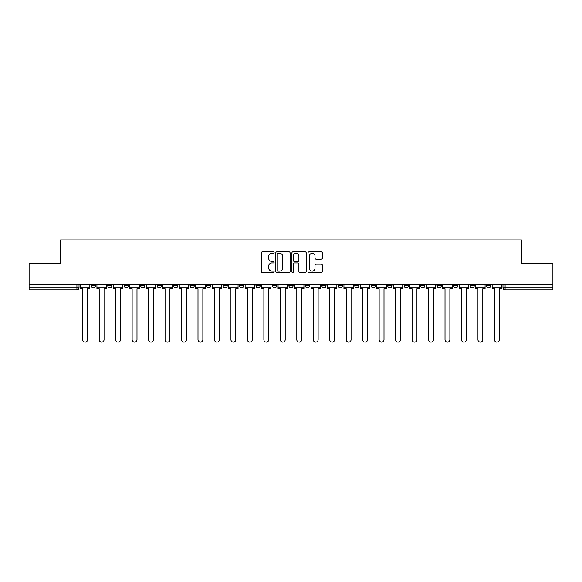 <?xml version="1.0" encoding="UTF-8"?>
<svg xmlns="http://www.w3.org/2000/svg" width="582" height="582" viewBox="0 0 582 582"><rect width="100%" height="100%" fill="white"/><g stroke="black" fill="none" stroke-linecap="round" stroke-linejoin="round"><path stroke-width="0.87" d="M274.107 252.544A0.728 0.728 0 0 0 273.387 251.817L262.373 251.817A1.033 1.033 0 0 0 261.34 252.857L261.34 271.51A1.033 1.033 0 0 0 262.373 272.543L273.387 272.543A0.728 0.728 0 0 0 274.107 271.816A0.728 0.728 0 0 0 273.387 271.096L271.961 271.096A3.317 3.317 0 0 1 268.644 267.778L268.644 266.221A3.317 3.317 0 0 1 271.961 262.904L273.387 262.904A0.728 0.728 0 0 0 274.107 262.184A0.728 0.728 0 0 0 273.387 261.456L271.961 261.456A3.317 3.317 0 0 1 268.644 258.139L268.644 256.589A3.317 3.317 0 0 1 271.961 253.272L273.387 253.272A0.728 0.728 0 0 0 274.107 252.544M486.501 285.617L486.501 284.452L486.501 285.617A2.11 2.11 0 0 0 488.611 287.726A2.11 2.11 0 0 1 486.501 285.617L490.721 285.617A2.11 2.11 0 0 1 488.611 287.726A2.11 2.11 0 0 0 490.721 285.617L490.721 284.452L490.721 285.617M437.097 285.617L437.097 284.452L437.097 285.617A2.11 2.11 0 0 0 439.206 287.726A2.11 2.11 0 0 1 437.097 285.617L441.323 285.617A2.11 2.11 0 0 1 439.206 287.726M420.633 285.617L420.633 284.452L420.633 285.617A2.11 2.11 0 0 0 422.743 287.726A2.11 2.11 0 0 1 420.633 285.617L424.853 285.617A2.11 2.11 0 0 1 422.743 287.726M371.229 284.452L371.229 285.617L375.448 285.617A2.11 2.11 0 0 1 373.338 287.726A2.11 2.11 0 0 1 371.229 285.617L371.229 284.452M354.758 284.452L354.758 285.617L358.985 285.617A2.11 2.11 0 0 1 356.868 287.726A2.11 2.11 0 0 1 354.758 285.617L354.758 284.452M272.42 284.452L272.42 285.617L276.646 285.617A2.11 2.11 0 0 1 274.529 287.726A2.11 2.11 0 0 1 272.42 285.617L272.42 284.452M223.015 284.452L223.015 285.617L227.242 285.617A2.11 2.11 0 0 1 225.132 287.726A2.11 2.11 0 0 1 223.015 285.617L223.015 284.452M190.081 284.452L190.081 285.617L194.308 285.617A2.11 2.11 0 0 1 192.191 287.726A2.11 2.11 0 0 1 190.081 285.617L190.081 284.452M173.618 284.452L173.618 285.617L177.837 285.617A2.11 2.11 0 0 1 175.728 287.726A2.11 2.11 0 0 1 173.618 285.617L173.618 284.452M140.677 285.617L140.677 284.452L140.677 285.617A2.11 2.11 0 0 0 142.794 287.726A2.11 2.11 0 0 1 140.677 285.617L144.903 285.617A2.11 2.11 0 0 1 142.794 287.726M107.743 285.617L107.743 284.452L107.743 285.617A2.11 2.11 0 0 0 109.853 287.726A2.11 2.11 0 0 1 107.743 285.617L111.97 285.617A2.11 2.11 0 0 1 109.853 287.726A2.11 2.11 0 0 0 111.97 285.617L111.97 284.452L111.97 285.617M321.279 259.128A1.033 1.033 0 0 0 322.319 258.088L322.319 252.857A1.033 1.033 0 0 0 321.279 251.817L309.057 251.817A1.033 1.033 0 0 0 308.016 252.857L308.016 271.51A1.033 1.033 0 0 0 309.057 272.543L321.279 272.543A1.033 1.033 0 0 0 322.319 271.51L322.319 265.188A1.033 1.033 0 0 0 321.279 264.148L316.048 264.148A1.033 1.033 0 0 0 315.015 265.188L315.015 268.324A2.772 2.772 0 0 1 312.243 271.096A2.772 2.772 0 0 1 309.471 268.324L309.471 256.044A2.772 2.772 0 0 1 312.243 253.272A2.772 2.772 0 0 1 315.015 256.044L315.015 258.088A1.033 1.033 0 0 0 316.048 259.128L321.279 259.128M29.1 284.452L29.1 263.45L60.557 263.45L60.557 239.908L521.443 239.908L521.443 263.45L552.9 263.45L552.9 284.452L29.1 284.452L29.1 287.726L79.028 287.726L79.028 284.452L79.028 287.726A2.11 2.11 0 0 1 76.919 289.836L29.1 289.836L29.1 287.726M290.091 252.857A1.033 1.033 0 0 0 289.058 251.817L276.828 251.817A1.033 1.033 0 0 0 275.795 252.857L275.795 271.51A1.033 1.033 0 0 0 276.828 272.543L289.058 272.543A1.033 1.033 0 0 0 290.091 271.51L290.091 252.857M292.942 251.817L305.172 251.817A1.033 1.033 0 0 1 306.205 252.857L306.205 271.51A1.033 1.033 0 0 1 305.172 272.543L299.934 272.543A1.033 1.033 0 0 1 298.901 271.51L298.901 263.944A1.033 1.033 0 0 0 297.868 262.904L294.39 262.904A1.033 1.033 0 0 0 293.357 263.944L293.357 271.816A0.728 0.728 0 0 1 292.63 272.543A0.728 0.728 0 0 1 291.909 271.816L291.909 252.857A1.033 1.033 0 0 1 292.942 251.817M502.972 284.452L502.972 287.726L552.9 287.726L552.9 289.836L505.081 289.836A2.11 2.11 0 0 1 502.972 287.726L502.972 284.452M552.9 284.452L552.9 287.726M474.257 284.452L474.257 285.617A2.11 2.11 0 0 1 472.148 287.726A2.11 2.11 0 0 1 470.03 285.617A2.11 2.11 0 0 0 472.148 287.726A2.11 2.11 0 0 0 474.257 285.617L474.257 284.452M470.03 284.452L470.03 285.617L474.257 285.617M457.787 284.452L457.787 285.617A2.11 2.11 0 0 1 455.677 287.726A2.11 2.11 0 0 1 453.567 285.617A2.11 2.11 0 0 0 455.677 287.726A2.11 2.11 0 0 0 457.787 285.617L453.567 285.617L453.567 284.452M441.323 284.452L441.323 285.617L441.323 284.452M424.853 284.452L424.853 285.617L424.853 284.452M404.163 284.452L404.163 285.617L408.382 285.617L408.382 284.452L408.382 285.617A2.11 2.11 0 0 1 406.272 287.726A2.11 2.11 0 0 1 404.163 285.617A2.11 2.11 0 0 0 406.272 287.726M391.919 285.617L391.919 284.452L391.919 285.617A2.11 2.11 0 0 1 389.809 287.726A2.11 2.11 0 0 1 387.692 285.617L391.919 285.617A2.11 2.11 0 0 1 389.809 287.726M387.692 284.452L387.692 285.617M375.448 284.452L375.448 285.617M358.985 284.452L358.985 285.617M342.514 284.452L342.514 285.617A2.11 2.11 0 0 1 340.405 287.726A2.11 2.11 0 0 1 338.295 285.617L342.514 285.617M338.295 284.452L338.295 285.617M326.044 284.452L326.044 285.617A2.11 2.11 0 0 1 323.934 287.726A2.11 2.11 0 0 1 321.824 285.617L326.044 285.617A2.11 2.11 0 0 1 323.934 287.726M321.824 284.452L321.824 285.617M309.58 284.452L309.58 285.617A2.11 2.11 0 0 1 307.471 287.726A2.11 2.11 0 0 1 305.354 285.617L309.58 285.617M305.354 284.452L305.354 285.617M293.11 284.452L293.11 285.617A2.11 2.11 0 0 1 291 287.726A2.11 2.11 0 0 1 288.89 285.617A2.11 2.11 0 0 0 291 287.726M288.89 284.452L288.89 285.617L293.11 285.617M276.646 284.452L276.646 285.617A2.11 2.11 0 0 1 274.529 287.726M260.176 284.452L260.176 285.617A2.11 2.11 0 0 1 258.066 287.726A2.11 2.11 0 0 1 255.956 285.617L260.176 285.617M255.956 284.452L255.956 285.617M243.705 284.452L243.705 285.617A2.11 2.11 0 0 1 241.595 287.726A2.11 2.11 0 0 1 239.486 285.617L243.705 285.617L243.705 284.452M239.486 284.452L239.486 285.617M227.242 284.452L227.242 285.617M210.771 284.452L210.771 285.617A2.11 2.11 0 0 1 208.662 287.726A2.11 2.11 0 0 1 206.552 285.617L210.771 285.617L210.771 284.452M206.552 284.452L206.552 285.617M194.308 285.617L194.308 284.452L194.308 285.617A2.11 2.11 0 0 1 192.191 287.726M177.837 285.617L177.837 284.452L177.837 285.617A2.11 2.11 0 0 1 175.728 287.726M161.367 284.452L161.367 285.617A2.11 2.11 0 0 1 159.257 287.726A2.11 2.11 0 0 1 157.147 285.617A2.11 2.11 0 0 0 159.257 287.726A2.11 2.11 0 0 0 161.367 285.617L161.367 284.452M157.147 284.452L157.147 285.617L161.367 285.617M144.903 284.452L144.903 285.617M128.433 284.452L128.433 285.617A2.11 2.11 0 0 1 126.323 287.726A2.11 2.11 0 0 1 124.213 285.617L128.433 285.617M124.213 284.452L124.213 285.617M95.499 284.452L95.499 285.617A2.11 2.11 0 0 1 93.389 287.726A2.11 2.11 0 0 1 91.279 285.617A2.11 2.11 0 0 0 93.389 287.726A2.11 2.11 0 0 0 95.499 285.617L95.499 284.452M91.279 284.452L91.279 285.617L95.499 285.617M277.97 253.272A0.728 0.728 0 0 0 277.243 253.999L277.243 270.368A0.728 0.728 0 0 0 277.97 271.096L279.469 271.096A3.317 3.317 0 0 0 282.787 267.778L282.787 256.589A3.317 3.317 0 0 0 279.469 253.272L277.97 253.272M298.901 256.095A2.772 2.772 0 0 0 296.129 253.323A2.772 2.772 0 0 0 293.357 256.095L293.357 260.423A1.033 1.033 0 0 0 294.39 261.456L297.868 261.456A1.033 1.033 0 0 0 298.901 260.423L298.901 256.095M80.454 287.726L80.454 288.781L82.724 288.781L82.724 339.662A2.43 2.43 0 0 0 85.154 342.092A2.43 2.43 0 0 0 87.584 339.662L87.584 288.781L89.854 288.781L89.854 287.726L80.454 287.726L80.454 284.452M89.854 287.726L89.854 284.452M96.925 287.726L96.925 288.781L99.195 288.781L99.195 339.662A2.43 2.43 0 0 0 101.624 342.092A2.43 2.43 0 0 0 104.047 339.662L104.047 288.781L106.317 288.781L106.317 287.726L96.925 287.726L96.925 284.452M106.317 287.726L106.317 284.452M113.388 287.726L113.388 288.781L115.658 288.781L115.658 339.662A2.43 2.43 0 0 0 118.088 342.092A2.43 2.43 0 0 0 120.518 339.662L120.518 288.781L122.787 288.781L122.787 287.726L113.388 287.726L113.388 284.452M122.787 287.726L122.787 284.452M129.859 287.726L129.859 288.781L132.129 288.781L132.129 339.662A2.43 2.43 0 0 0 134.558 342.092A2.43 2.43 0 0 0 136.988 339.662L136.988 288.781L139.251 288.781L139.251 287.726L129.859 287.726L129.859 284.452M139.251 287.726L139.251 284.452M146.329 287.726L146.329 288.781L148.599 288.781L148.599 339.662A2.43 2.43 0 0 0 151.022 342.092A2.43 2.43 0 0 0 153.452 339.662L153.452 288.781L155.721 288.781L155.721 287.726L146.329 287.726L146.329 284.452M155.721 287.726L155.721 284.452M162.793 287.726L162.793 288.781L165.062 288.781L165.062 339.662A2.43 2.43 0 0 0 167.492 342.092A2.43 2.43 0 0 0 169.922 339.662L169.922 288.781L172.192 288.781L172.192 287.726L162.793 287.726L162.793 284.452M172.192 287.726L172.192 284.452M179.263 287.726L179.263 288.781L181.533 288.781L181.533 339.662A2.43 2.43 0 0 0 183.963 342.092A2.43 2.43 0 0 0 186.386 339.662L186.386 288.781L188.655 288.781L188.655 287.726L179.263 287.726L179.263 284.452M188.655 287.726L188.655 284.452M195.727 287.726L195.727 288.781L197.996 288.781L197.996 339.662A2.43 2.43 0 0 0 200.426 342.092A2.43 2.43 0 0 0 202.856 339.662L202.856 288.781L205.126 288.781L205.126 287.726L195.727 287.726L195.727 284.452M205.126 287.726L205.126 284.452M212.197 287.726L212.197 288.781L214.467 288.781L214.467 339.662A2.43 2.43 0 0 0 216.897 342.092A2.43 2.43 0 0 0 219.327 339.662L219.327 288.781L221.589 288.781L221.589 287.726L212.197 287.726L212.197 284.452M221.589 287.726L221.589 284.452M228.668 287.726L228.668 288.781L230.938 288.781L230.938 339.662A2.43 2.43 0 0 0 233.36 342.092A2.43 2.43 0 0 0 235.79 339.662L235.79 288.781L238.06 288.781L238.06 287.726L228.668 287.726L228.668 284.452M238.06 287.726L238.06 284.452M245.131 287.726L245.131 288.781L247.401 288.781L247.401 339.662A2.43 2.43 0 0 0 249.831 342.092A2.43 2.43 0 0 0 252.261 339.662L252.261 288.781L254.53 288.781L254.53 287.726L245.131 287.726L245.131 284.452M254.53 287.726L254.53 284.452M261.602 287.726L261.602 288.781L263.872 288.781L263.872 339.662A2.43 2.43 0 0 0 266.301 342.092A2.43 2.43 0 0 0 268.724 339.662L268.724 288.781L270.994 288.781L270.994 287.726L261.602 287.726L261.602 284.452M270.994 287.726L270.994 284.452M278.065 287.726L278.065 288.781L280.335 288.781L280.335 339.662A2.43 2.43 0 0 0 282.765 342.092A2.43 2.43 0 0 0 285.195 339.662L285.195 288.781L287.464 288.781L287.464 287.726L278.065 287.726L278.065 284.452M287.464 287.726L287.464 284.452M294.536 287.726L294.536 288.781L296.805 288.781L296.805 339.662A2.43 2.43 0 0 0 299.235 342.092A2.43 2.43 0 0 0 301.665 339.662L301.665 288.781L303.935 288.781L303.935 287.726L294.536 287.726L294.536 284.452M303.935 287.726L303.935 284.452M311.006 287.726L311.006 288.781L313.276 288.781L313.276 339.662A2.43 2.43 0 0 0 315.699 342.092A2.43 2.43 0 0 0 318.128 339.662L318.128 288.781L320.398 288.781L320.398 287.726L311.006 287.726L311.006 284.452M320.398 287.726L320.398 284.452M327.47 287.726L327.47 288.781L329.739 288.781L329.739 339.662A2.43 2.43 0 0 0 332.169 342.092A2.43 2.43 0 0 0 334.599 339.662L334.599 288.781L336.869 288.781L336.869 287.726L327.47 287.726L327.47 284.452M336.869 287.726L336.869 284.452M343.94 287.726L343.94 288.781L346.21 288.781L346.21 339.662A2.43 2.43 0 0 0 348.64 342.092A2.43 2.43 0 0 0 351.062 339.662L351.062 288.781L353.332 288.781L353.332 287.726L343.94 287.726L343.94 284.452M353.332 287.726L353.332 284.452M360.411 287.726L360.411 288.781L362.673 288.781L362.673 339.662A2.43 2.43 0 0 0 365.103 342.092A2.43 2.43 0 0 0 367.533 339.662L367.533 288.781L369.803 288.781L369.803 287.726L360.411 287.726L360.411 284.452M369.803 287.726L369.803 284.452M376.874 287.726L376.874 288.781L379.144 288.781L379.144 339.662A2.43 2.43 0 0 0 381.574 342.092A2.43 2.43 0 0 0 384.004 339.662L384.004 288.781L386.273 288.781L386.273 287.726L376.874 287.726L376.874 284.452M386.273 287.726L386.273 284.452M393.345 287.726L393.345 288.781L395.614 288.781L395.614 339.662A2.43 2.43 0 0 0 398.037 342.092A2.43 2.43 0 0 0 400.467 339.662L400.467 288.781L402.737 288.781L402.737 287.726L393.345 287.726L393.345 284.452M402.737 287.726L402.737 284.452M409.808 287.726L409.808 288.781L412.078 288.781L412.078 339.662A2.43 2.43 0 0 0 414.508 342.092A2.43 2.43 0 0 0 416.938 339.662L416.938 288.781L419.207 288.781L419.207 287.726L409.808 287.726L409.808 284.452M419.207 287.726L419.207 284.452M426.279 287.726L426.279 288.781L428.548 288.781L428.548 339.662A2.43 2.43 0 0 0 430.978 342.092A2.43 2.43 0 0 0 433.401 339.662L433.401 288.781L435.671 288.781L435.671 287.726L426.279 287.726L426.279 284.452M435.671 287.726L435.671 284.452M442.749 287.726L442.749 288.781L445.012 288.781L445.012 339.662A2.43 2.43 0 0 0 447.442 342.092A2.43 2.43 0 0 0 449.871 339.662L449.871 288.781L452.141 288.781L452.141 287.726L442.749 287.726L442.749 284.452M452.141 287.726L452.141 284.452M459.213 287.726L459.213 288.781L461.482 288.781L461.482 339.662A2.43 2.43 0 0 0 463.912 342.092A2.43 2.43 0 0 0 466.342 339.662L466.342 288.781L468.612 288.781L468.612 287.726L459.213 287.726L459.213 284.452M468.612 287.726L468.612 284.452M475.683 287.726L475.683 288.781L477.953 288.781L477.953 339.662A2.43 2.43 0 0 0 480.376 342.092A2.43 2.43 0 0 0 482.805 339.662L482.805 288.781L485.075 288.781L485.075 287.726L475.683 287.726L475.683 284.452M485.075 287.726L485.075 284.452M492.146 287.726L492.146 288.781L494.416 288.781L494.416 339.662A2.43 2.43 0 0 0 496.846 342.092A2.43 2.43 0 0 0 499.276 339.662L499.276 288.781L501.546 288.781L501.546 287.726L492.146 287.726L492.146 284.452M501.546 287.726L501.546 284.452M76.919 284.452L76.919 289.836M505.081 284.452L505.081 289.836"/></g></svg>
